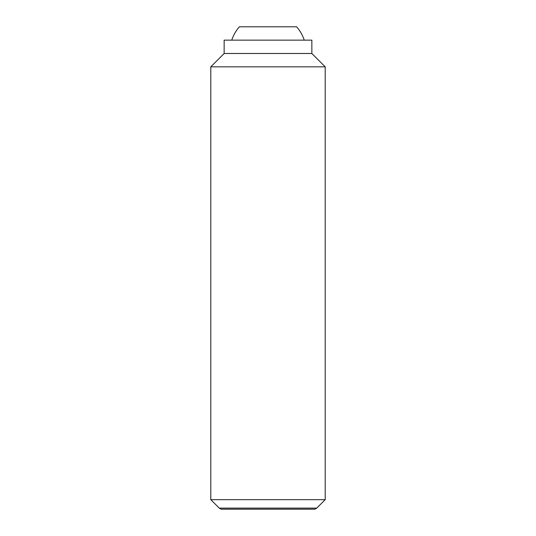 <?xml version="1.0" encoding="UTF-8"?>
<svg xmlns="http://www.w3.org/2000/svg" width="536" height="536" viewBox="0 0 536 536"><rect width="100%" height="100%" fill="white"/><g stroke="black" fill="none" stroke-linecap="round" stroke-linejoin="round"><path stroke-width="0.8" d="M304.24 40.146A38.136 38.136 0 0 0 296.602 26.8L239.398 26.8A38.136 38.136 0 0 0 231.76 40.146M210.795 499.666L219.258 508.121L316.743 508.121L325.205 499.666L325.205 66.839L311.851 53.493L311.851 40.146L224.149 40.146L224.149 53.493L210.795 66.839L210.795 499.666L325.205 499.666M316.743 508.121L314.88 509.2L221.12 509.2L219.258 508.121M311.851 53.493L224.149 53.493M325.205 66.839L210.795 66.839"/></g></svg>
